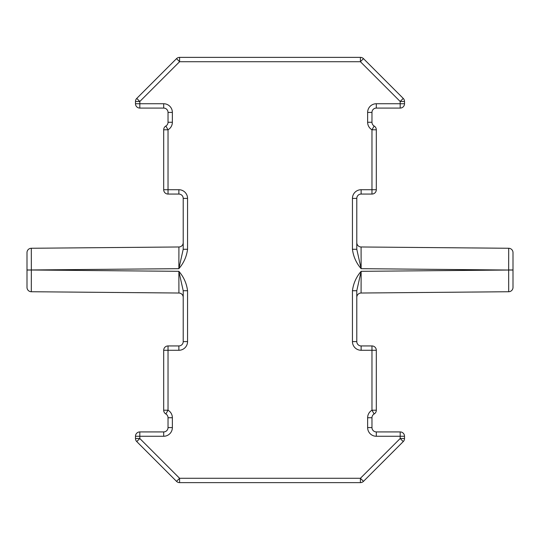 <?xml version="1.0" encoding="UTF-8"?>
<svg xmlns="http://www.w3.org/2000/svg" width="540" height="540" viewBox="0 0 540 540"><rect width="100%" height="100%" fill="white"/><g stroke="black" fill="none" stroke-linecap="round" stroke-linejoin="round"><path stroke-width="0.81" d="M361.085 246.976L508.7 248.265A4.34 4.34 0 0 1 513 252.605L513 287.395A4.34 4.34 0 0 1 508.7 291.735L361.085 293.024L361.125 271.323C356.258 276.966 353.363 283.439 352.445 290.729L352.445 341.597A8.681 8.681 0 0 0 361.125 350.278L371.972 350.278L371.972 410.218A8.681 8.681 0 0 0 367.632 417.737L367.632 427.579A8.681 8.681 0 0 0 376.312 436.259L400.181 436.259L400.181 438.521L360.41 478.285L179.591 478.285L176.519 481.356L136.755 441.585L139.82 438.521L179.591 478.285L179.591 482.625L360.41 482.625A4.34 4.34 0 0 0 363.481 481.356L403.245 441.585L400.181 438.521L404.521 438.521L404.521 436.259A4.34 4.34 0 0 0 400.181 431.919L376.312 431.919A4.34 4.34 0 0 1 371.972 427.579L371.972 417.737A4.34 4.34 0 0 1 374.146 413.978L371.972 410.218L376.312 410.218L376.312 350.278A4.34 4.34 0 0 0 371.972 345.938L361.125 345.938A4.34 4.34 0 0 1 356.785 341.597L356.785 290.729L361.125 271.323L508.66 270.034L361.125 268.677C356.258 263.034 353.363 256.561 352.445 249.271L352.445 198.403A8.681 8.681 0 0 1 361.125 189.722L371.972 189.722L371.972 129.782A8.681 8.681 0 0 1 367.632 122.263L367.632 112.421A8.681 8.681 0 0 1 376.312 103.741L400.181 103.741L400.181 101.48L360.41 61.715L179.591 61.715L176.519 58.644L136.755 98.415L139.82 101.48L179.591 61.715L179.591 57.375L360.41 57.375A4.34 4.34 0 0 1 363.481 58.644L403.245 98.415L400.181 101.48L404.521 101.48L404.521 103.741A4.34 4.34 0 0 1 400.181 108.081L376.312 108.081A4.34 4.34 0 0 0 371.972 112.421L371.972 122.263A4.34 4.34 0 0 0 374.146 126.022A4.34 4.34 0 0 1 371.972 122.263A4.34 4.34 0 0 0 374.146 126.022L371.972 129.782L376.312 129.782L376.312 189.722A4.34 4.34 0 0 1 371.972 194.062L361.125 194.062A4.34 4.34 0 0 0 356.785 198.403L356.785 249.271L361.125 268.677L361.085 246.976A4.34 4.34 0 0 1 356.785 242.636A4.34 4.34 0 0 0 361.085 246.976M31.3 248.265L178.916 246.976A4.34 4.34 0 0 0 183.215 242.636A4.34 4.34 0 0 1 178.916 246.976L178.875 268.677C183.742 263.034 186.638 256.561 187.556 249.271L187.556 198.403A8.681 8.681 0 0 0 178.875 189.722L168.028 189.722L168.028 129.782A8.681 8.681 0 0 0 172.368 122.263L172.368 112.421A8.681 8.681 0 0 0 163.688 103.741L139.82 103.741L139.82 101.48L135.479 101.48L135.479 103.741A4.34 4.34 0 0 0 139.82 108.081L163.688 108.081A4.34 4.34 0 0 1 168.028 112.421L168.028 122.263A4.34 4.34 0 0 1 165.854 126.022L168.028 129.782L163.688 129.782L163.688 189.722A4.34 4.34 0 0 0 168.028 194.062L178.875 194.062A4.34 4.34 0 0 1 183.215 198.403L183.215 249.271L178.875 268.677L31.34 269.966L31.3 248.265A4.34 4.34 0 0 0 27 252.605L27 287.395A4.34 4.34 0 0 0 31.3 291.735L178.916 293.024L178.875 271.323C183.742 276.966 186.638 283.439 187.556 290.729L187.556 341.597A8.681 8.681 0 0 1 178.875 350.278L168.028 350.278L168.028 410.218A8.681 8.681 0 0 1 172.368 417.737L172.368 427.579A8.681 8.681 0 0 1 163.688 436.259L139.82 436.259L139.82 438.521L135.479 438.521L135.479 436.259A4.34 4.34 0 0 1 139.82 431.919L163.688 431.919A4.34 4.34 0 0 0 168.028 427.579L168.028 417.737A4.34 4.34 0 0 0 165.854 413.978A4.34 4.34 0 0 1 168.028 417.737A4.34 4.34 0 0 0 165.854 413.978L168.028 410.218L163.688 410.218L163.688 350.278A4.34 4.34 0 0 1 168.028 345.938L178.875 345.938A4.34 4.34 0 0 0 183.215 341.597L183.215 290.729L178.875 271.323L27 269.966M363.481 58.644L360.41 61.715L360.41 57.375A4.34 4.34 0 0 1 363.481 58.644M403.245 98.415A4.34 4.34 0 0 1 404.521 101.48A4.34 4.34 0 0 0 403.245 98.415M374.146 126.022A4.34 4.34 0 0 1 376.312 129.782A4.34 4.34 0 0 0 374.146 126.022A4.34 4.34 0 0 1 371.972 122.263A4.34 4.34 0 0 0 374.146 126.022A4.34 4.34 0 0 1 371.972 122.263L367.632 122.263M356.785 249.271L352.445 249.271M187.556 198.403L183.215 198.403A4.34 4.34 0 0 0 178.875 194.062A4.34 4.34 0 0 1 183.215 198.403A4.34 4.34 0 0 0 178.875 194.062L178.875 189.722M179.591 57.375A4.34 4.34 0 0 0 176.519 58.644A4.34 4.34 0 0 1 179.591 57.375M136.755 98.415A4.34 4.34 0 0 0 135.479 101.48A4.34 4.34 0 0 1 136.755 98.415M165.854 126.022A4.34 4.34 0 0 0 163.688 129.782A4.34 4.34 0 0 1 165.854 126.022A4.34 4.34 0 0 0 168.028 122.263L172.368 122.263M183.215 249.271L187.556 249.271M163.688 103.741L163.688 108.081A4.34 4.34 0 0 1 168.028 112.421A4.34 4.34 0 0 0 163.688 108.081A4.34 4.34 0 0 1 168.028 112.421L172.368 112.421M356.785 297.365A4.34 4.34 0 0 1 361.085 293.024A4.34 4.34 0 0 0 356.785 297.365M352.445 341.597L356.785 341.597A4.34 4.34 0 0 0 361.125 345.938A4.34 4.34 0 0 1 356.785 341.597A4.34 4.34 0 0 0 361.125 345.938L361.125 350.278M363.481 481.356L360.41 478.285L360.41 482.625A4.34 4.34 0 0 0 363.481 481.356M403.245 441.585A4.34 4.34 0 0 0 404.521 438.521A4.34 4.34 0 0 1 403.245 441.585M374.146 413.978A4.34 4.34 0 0 0 376.312 410.218A4.34 4.34 0 0 1 374.146 413.978A4.34 4.34 0 0 0 371.972 417.737L367.632 417.737M356.785 290.729L352.445 290.729M183.215 297.365A4.34 4.34 0 0 0 178.916 293.024A4.34 4.34 0 0 1 183.215 297.365M179.591 482.625A4.34 4.34 0 0 1 176.519 481.356A4.34 4.34 0 0 0 179.591 482.625M136.755 441.585A4.34 4.34 0 0 1 135.479 438.521A4.34 4.34 0 0 0 136.755 441.585M165.854 413.978A4.34 4.34 0 0 1 163.688 410.218A4.34 4.34 0 0 0 165.854 413.978A4.34 4.34 0 0 1 168.028 417.737A4.34 4.34 0 0 0 165.854 413.978A4.34 4.34 0 0 1 168.028 417.737L172.368 417.737M183.215 290.729L187.556 290.729M376.312 103.741L376.312 108.081A4.34 4.34 0 0 0 371.972 112.421L367.632 112.421M404.521 103.741A4.34 4.34 0 0 1 400.181 108.081L400.181 103.741L404.521 103.741M361.125 189.722L361.125 194.062A4.34 4.34 0 0 0 356.785 198.403L352.445 198.403M376.312 189.722A4.34 4.34 0 0 1 371.972 194.062L371.972 189.722L376.312 189.722M513 269.966L508.66 269.966L508.7 248.265M508.7 291.735L508.66 270.034L513 270.034M135.479 103.741A4.34 4.34 0 0 0 139.82 108.081L139.82 103.741L135.479 103.741M163.688 189.722A4.34 4.34 0 0 0 168.028 194.062L168.028 189.722L163.688 189.722M31.3 291.735L31.34 270.034L27 270.034M376.312 436.259L376.312 431.919A4.34 4.34 0 0 1 371.972 427.579L367.632 427.579M404.521 436.259A4.34 4.34 0 0 0 400.181 431.919L400.181 436.259L404.521 436.259M376.312 350.278A4.34 4.34 0 0 0 371.972 345.938L371.972 350.278L376.312 350.278M163.688 436.259L163.688 431.919A4.34 4.34 0 0 0 168.028 427.579L172.368 427.579M135.479 436.259A4.34 4.34 0 0 1 139.82 431.919L139.82 436.259L135.479 436.259M178.875 350.278L178.875 345.938A4.34 4.34 0 0 0 183.215 341.597L187.556 341.597M163.688 350.278A4.34 4.34 0 0 1 168.028 345.938L168.028 350.278L163.688 350.278"/></g></svg>
